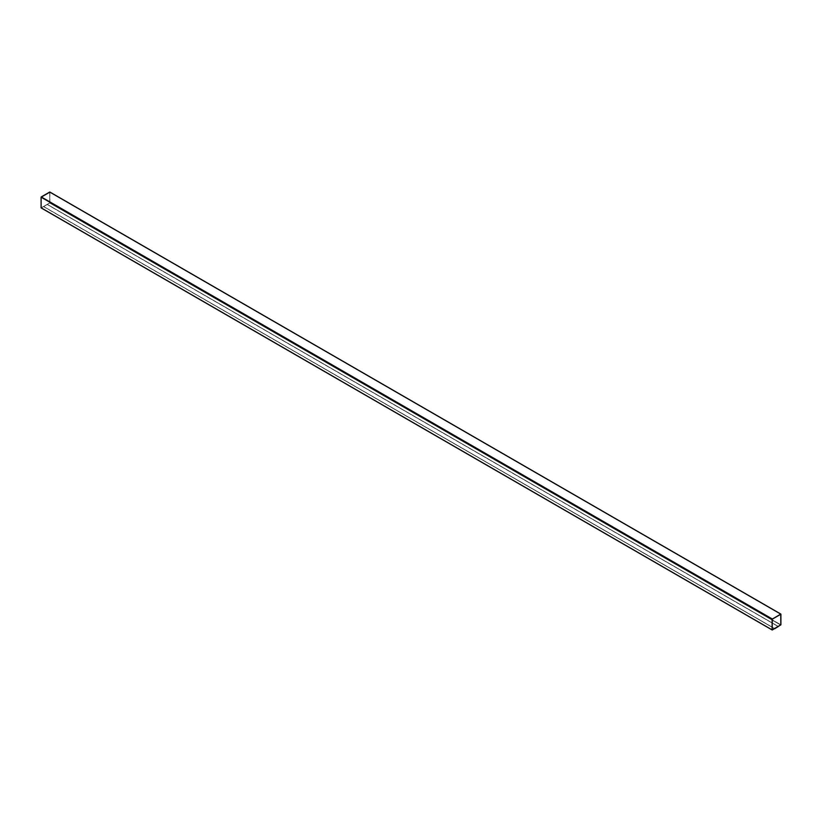 <?xml version="1.0" encoding="UTF-8"?>
<svg xmlns="http://www.w3.org/2000/svg" width="822" height="822" viewBox="0 0 822 822"><rect width="100%" height="100%" fill="white"/><g stroke="black" fill="none" stroke-linecap="round" stroke-linejoin="round"><path stroke-width="0.62" stroke-dasharray="4.11 3.08" d="M780.756 625.069L49.731 203.013L780.9 624.812L49.875 202.757L49.875 192.122L780.9 614.178L49.731 192.04L49.731 203.013L780.756 625.069M772.125 629.878L41.244 207.904L49.731 203.013L41.244 207.904M780.756 614.178L49.731 192.122L780.828 614.219L49.803 192.163L49.803 202.798L780.828 624.854L49.803 202.798L780.756 624.977L49.731 202.931L41.244 207.822L772.269 629.878L41.172 207.781L772.197 629.837L41.172 207.781L41.172 197.146L772.197 619.202L41.172 197.146L772.269 619.069L41.244 197.023L49.731 192.122L780.756 614.178L49.731 192.122L41.172 197.146L41.172 207.781L772.197 629.827L772.197 619.192L780.818 614.219L49.731 192.122L780.746 614.178L772.269 619.069L41.244 197.023L772.197 619.192L41.172 197.146L772.197 619.192L772.197 629.827L41.172 207.781L49.731 202.931L49.803 192.163L41.172 197.146L41.172 207.781L772.197 629.827M772.269 629.878L41.244 207.822L49.731 202.931L780.746 624.977L49.803 202.798L780.818 624.854L49.803 202.798L49.803 192.163L780.818 614.219M49.731 192.122L49.731 202.931L41.244 207.822L41.172 197.146L49.731 192.122M43.658 206.558L47.316 204.411L43.658 206.558L774.684 628.614L43.658 206.558L47.316 204.411L778.342 626.456L774.684 628.563L43.658 206.558L47.316 204.452L778.342 626.498L47.316 204.452L43.658 206.558L774.684 628.738L43.658 206.682L47.316 204.452L778.342 626.498L47.316 204.452L43.658 206.558L774.684 628.614L43.658 206.558M47.316 204.411L43.658 206.517L774.684 628.563L778.342 626.456L47.316 204.411M778.342 626.621L47.316 204.575L778.342 626.621M780.808 614.168L49.782 192.122L780.797 614.168M772.218 629.878L41.192 207.832L772.218 629.878"/><path stroke-width="1.23" d="M49.875 192.122L41.1 197.188L41.1 207.822L772.269 629.96L780.9 624.812L772.125 629.878L772.125 619.243L780.9 614.178L780.9 624.812L780.9 614.178M49.731 192.04L780.756 614.096L49.731 192.04L41.244 196.931L772.269 618.987L41.244 196.931L772.125 619.243L41.1 197.188L41.1 207.822L772.125 629.878L41.1 207.822M780.828 614.219L772.269 619.069L772.197 629.837L780.828 624.854L780.756 614.178L780.828 624.854L772.269 629.878M780.756 614.096L772.125 619.243L772.125 629.878M772.197 629.837L772.269 619.069L780.818 614.219L780.818 624.854L780.746 614.178M774.684 628.563L778.342 626.456L774.684 628.563M774.653 628.594L778.342 626.498L774.653 628.594M778.342 626.498L774.684 628.738L778.342 626.498M780.859 614.085L49.834 192.029M772.166 629.971L41.141 207.915"/></g></svg>
